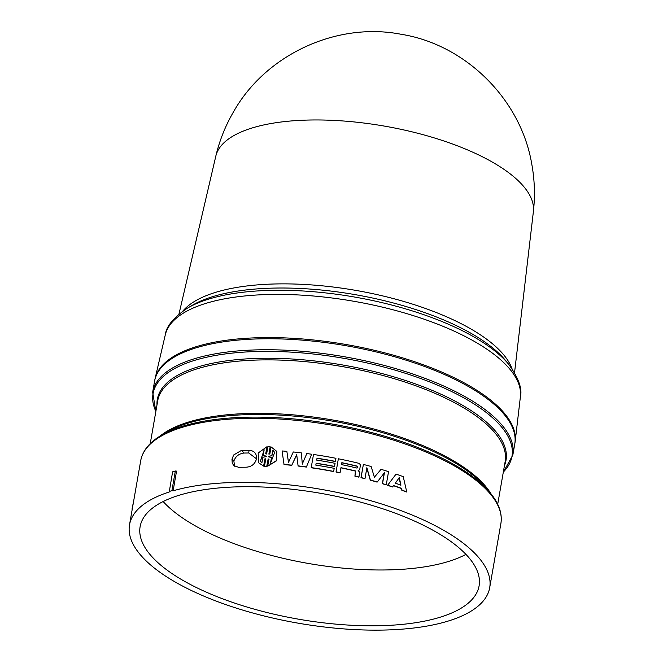 <?xml version="1.0" encoding="UTF-8"?>
<svg xmlns="http://www.w3.org/2000/svg" width="663" height="663" viewBox="0 0 663 663"><rect width="100%" height="100%" fill="white"/><g stroke="black" fill="none" stroke-linecap="round" stroke-linejoin="round"><path stroke-width="0.99" d="M514.554 372.631L533.384 211.605A161.225 59.877 -170.1 0 0 533.408 211.34A161.225 59.877 -170.1 0 0 303.132 120.218A161.225 59.877 -170.1 0 0 215.823 156.112A161.225 59.877 -170.1 0 0 215.806 156.178L178.969 314.063M154.694 380.628A182.806 67.891 9.9 0 1 155.076 378.648A182.806 67.891 9.9 0 1 254.095 337.873A182.806 67.891 9.9 0 1 515.168 441.492A182.806 67.891 9.9 0 1 514.853 443.489M512.839 455.067A182.806 67.891 9.9 0 0 432.508 381.275A182.806 67.891 9.9 0 0 251.973 350.039A182.806 67.891 9.9 0 0 152.664 392.206L154.578 381.217A182.806 67.891 9.9 0 1 253.888 339.05A182.806 67.891 9.9 0 1 434.422 370.286A182.806 67.891 9.9 0 1 514.753 444.077L512.839 455.067L503.308 472.155M291.853 465.335A182.806 67.891 -170.1 0 0 284.046 464.581L282.073 450.948A183.237 68.049 -170.1 0 1 286.864 451.354L288.48 462.434L293.286 451.967A183.237 68.049 -170.1 0 1 301.35 452.87L302.303 463.976L306.812 453.558A183.237 68.049 -170.1 0 1 311.676 454.23L306.364 467.084A182.806 67.891 -170.1 0 0 298.093 466.031L296.717 454.627L291.803 465.169L296.767 454.793M286.864 451.354L288.538 462.6M301.35 452.87L302.336 464.141M311.676 454.23L306.364 467.084M358.94 477.012L359.76 472.329L358.227 470.606L359.769 469.603L360.407 464.647L358.874 463.313A183.237 68.049 -170.1 0 0 338.362 458.779L336.075 471.89A183.237 68.049 9.9 0 1 340.094 472.702L340.964 467.697A183.237 68.049 9.9 0 1 355.484 470.937L355.003 476.051A183.237 68.049 9.9 0 1 358.94 477.012L358.832 477.153A182.806 67.891 -170.1 0 0 354.912 476.191L355.393 471.086A182.806 67.891 -170.1 0 0 340.939 467.854M340.094 472.702L340.028 472.86A182.806 67.891 -170.1 0 0 336.025 472.039L338.362 458.779M359.769 469.603L358.128 470.705M406.734 491.888L403.237 476.631A183.237 68.049 -170.1 0 0 396.068 474.111L387.565 485.349A182.806 67.891 -170.1 0 1 392.504 486.974L393.607 485.581A183.237 68.049 9.9 0 1 401.637 488.399L402.01 490.131A183.237 68.049 9.9 0 1 406.734 491.888L406.518 491.996A182.806 67.891 -170.1 0 0 401.803 490.239L401.43 488.507A182.806 67.891 -170.1 0 0 393.499 485.722M387.565 485.349L396.068 474.111M335.412 461.39L335.95 458.299A183.237 68.049 -170.1 0 0 313.5 454.486L311.212 467.606A183.237 68.049 9.9 0 1 333.663 471.418L334.202 468.327A183.237 68.049 -170.1 0 0 315.803 465.119L316.143 463.205A183.237 68.049 9.9 0 1 334.542 466.404L335.08 463.313A183.237 68.049 -170.1 0 0 316.682 460.114L317.013 458.191A183.237 68.049 9.9 0 1 335.412 461.39L335.362 461.547A182.806 67.891 -170.1 0 0 317.005 458.348L316.699 460.114M334.542 466.404L334.492 466.561A182.806 67.891 -170.1 0 0 316.135 463.362L315.828 465.128M333.663 471.418L333.613 471.567A182.806 67.891 -170.1 0 0 311.212 467.763L311.212 467.606M377.264 481.993L384.432 472.719L382.543 483.584A183.237 68.049 9.9 0 1 386.264 484.752L388.551 471.642A183.237 68.049 -170.1 0 0 381.068 469.329L374.38 477.219L371.147 466.495A183.237 68.049 -170.1 0 0 363.382 464.44L361.095 477.559A183.237 68.049 9.9 0 1 364.99 478.57L366.888 467.697L370.393 480.029A183.237 68.049 9.9 0 1 377.264 481.993L377.114 482.125A182.806 67.891 -170.1 0 0 370.261 480.161L366.763 467.838M364.99 478.57L364.865 478.703A182.806 67.891 -170.1 0 0 360.979 477.691L363.382 464.44M374.239 477.352L381.068 469.329M386.264 484.752L386.09 484.877A182.806 67.891 -170.1 0 0 382.377 483.708L384.25 472.959M269.045 459.293L268.142 459.094L266.858 466.462L264.603 466.354L266.75 466.288L268.142 459.094M265.896 458.987L264.943 459.094L263.708 466.172L258.57 462.724L263.708 466.172M268.034 458.92L268.938 459.119L267.703 466.197L276.256 460.727L276.844 451.428L271.068 446.92L269.833 454.006L268.871 454.105L270.156 446.738L267.91 446.63L266.617 453.998L265.722 453.807L266.957 446.729L265.863 453.84M270.156 446.738L269.012 454.097M276.844 451.428L276.355 460.893L267.703 466.197M233.649 454.992L241.547 450.359L249.006 450.285C254.219 450.649 256.722 453.417 256.531 458.589L256.448 459.103C254.857 464.191 251.393 466.893 246.056 467.208L238.589 467.291L233.799 465.567L232.241 463.089L231.975 459.277L233.649 454.992M256.614 458L256.531 458.589M228.826 482.647A182.806 67.891 9.9 0 1 409.361 513.891A182.806 67.891 9.9 0 1 489.692 587.683A182.806 67.891 9.9 0 1 390.383 629.85A182.806 67.891 9.9 0 1 209.848 598.614A182.806 67.891 9.9 0 1 129.517 524.823A182.806 67.891 9.9 0 1 169.239 491.996L172.604 471.832A183.668 68.206 -170.1 0 1 175.33 471.003L176.549 471.128L173.109 490.811A182.806 67.891 9.9 0 1 228.826 482.647M385.634 625.524A172.057 63.897 9.9 0 1 214.978 595.822A172.057 63.897 9.9 0 1 140.241 526.008A172.057 63.897 9.9 0 1 233.575 486.982A172.057 63.897 9.9 0 1 479.208 585.172A172.057 63.897 9.9 0 1 385.634 625.524M465.956 554.384A170.25 63.225 9.9 0 1 394.452 569.716A170.25 63.225 9.9 0 1 163.131 501.535M132.111 509.963A183.237 68.049 9.9 0 1 132.152 508.248L132.401 508.289M132.152 508.248L133.661 501.112M266.957 446.729L258.18 453.011L258.57 462.724M263.592 465.998L264.943 459.094M264.827 458.92L265.78 458.813L264.496 466.18M387.739 485.225A183.237 68.049 9.9 0 1 392.695 486.857M283.979 464.415A183.237 68.049 9.9 0 1 291.803 465.169M298.052 465.865A183.237 68.049 9.9 0 1 306.347 466.918M173.109 490.811L171.899 490.67A183.668 68.206 -170.1 0 0 169.173 491.507M234.578 466.188L233.882 461.092L231.975 459.277M249.006 450.285L248.758 452.978L256.415 458.746M248.758 452.978L244.092 453.044L241.547 450.359M232.042 458.887L233.94 460.884C235.638 456.268 239.028 453.658 244.092 453.044M175.33 471.003L171.899 490.67M264.164 449.796L263.203 455.307L266.244 456.169L266.161 456.641L262.863 457.246L261.902 462.757L260.451 461.299L264.164 449.796M268.498 456.277L271.813 455.713L272.775 450.202L274.673 452.373L270.512 463.164L271.474 457.652L268.407 456.749L268.498 456.277L268.548 456.774M395.314 483.186L399.283 477.609L400.941 485.159A183.237 68.049 -170.1 0 0 395.314 483.186M341.843 462.683A183.237 68.049 9.9 0 1 357.299 466.155L357.813 467.697L356.967 468.078A183.237 68.049 -170.1 0 0 341.503 464.606L341.843 462.683M266.352 456.335L263.203 455.307M264.123 450.053L260.385 461.191M271.813 455.713L268.598 456.442M272.775 450.202L271.913 455.887M271.474 457.652L270.661 463.097M272.874 450.376L274.581 452.216M399.085 477.725L400.734 485.266M357.299 466.155L357.755 467.763M341.81 462.84A182.806 67.891 9.9 0 1 357.2 466.296M505.131 360.026A173.35 64.377 -170.1 0 0 354.365 294.505A173.35 64.377 -170.1 0 0 267.595 288.289A173.35 64.377 -170.1 0 0 192.104 305.394L187.521 308.096A177.767 66.018 9.9 0 1 264.935 290.551A177.767 66.018 9.9 0 1 353.918 296.925A177.767 66.018 9.9 0 1 508.529 364.12L505.131 360.026M182.789 311.146A170.839 63.441 9.9 0 1 269.601 284.145A170.839 63.441 9.9 0 1 355.119 290.27A170.839 63.441 9.9 0 1 511.985 368.678M187.521 308.096C173.665 317.37 166.247 326.304 165.278 334.906A180.278 66.946 9.9 0 1 262.929 294.695A180.278 66.946 9.9 0 1 353.172 301.159A180.278 66.946 9.9 0 1 520.38 396.88L515.168 441.492M155.863 411.425A182.176 67.659 9.9 0 1 252.006 351.68A182.176 67.659 9.9 0 1 450.069 390.78A182.176 67.659 9.9 0 1 503.316 472.064M156.998 404.911A176.988 65.728 9.9 0 1 253.473 358.526A176.988 65.728 9.9 0 1 434.315 391.278A176.988 65.728 9.9 0 1 504.46 465.559M497.698 504.278L505.165 461.489A176.358 65.496 -170.1 0 0 427.676 390.3A176.358 65.496 -170.1 0 0 253.506 360.166A176.358 65.496 -170.1 0 0 157.703 400.85L150.236 443.638M160.09 436.063A176.358 65.496 9.9 0 1 244.175 413.613A176.358 65.496 9.9 0 1 490.993 493.811M486.178 488.001A176.988 65.728 -170.1 0 0 243.661 414.756A176.988 65.728 -170.1 0 0 166.587 432.226L161.2 435.392A182.176 67.659 9.9 0 1 240.536 417.417A182.176 67.659 9.9 0 1 490.172 492.808L486.178 488.001M161.2 435.392C149.432 442.304 142.603 450.749 140.705 460.719A182.806 67.891 9.9 0 1 240.014 418.552A182.806 67.891 9.9 0 1 420.549 449.787A182.806 67.891 9.9 0 1 500.88 523.579L489.692 587.683M533.483 210.718C535.165 195.088 534.593 179.54 531.767 164.084C520.944 99.359 465.534 44.388 400.842 34.227C336.539 21.771 265.739 54.623 233.542 111.798C225.461 125.663 219.561 140.407 215.84 156.02M152.664 392.206L155.846 411.508M520.38 396.88C522.477 388.775 518.524 377.86 508.529 364.12M165.278 334.906L155.076 378.648M500.88 523.579C502.479 513.552 498.907 503.3 490.172 492.808M140.705 460.719L129.517 524.823"/></g></svg>
